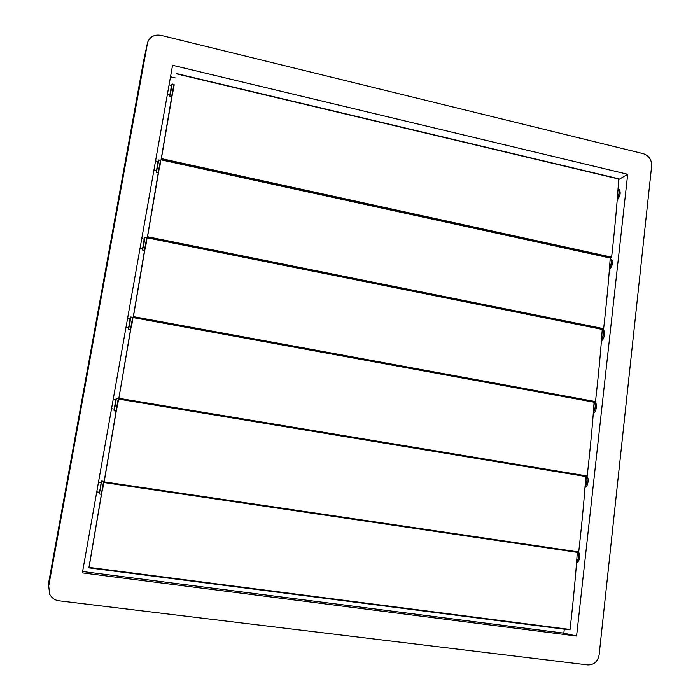 <?xml version="1.0" encoding="UTF-8"?>
<svg xmlns="http://www.w3.org/2000/svg" width="700" height="700" viewBox="0 0 700 700"><rect width="100%" height="100%" fill="white"/><g stroke="black" fill="none" stroke-linecap="round" stroke-linejoin="round"><path stroke-width="1.05" d="M147.385 43.347L143.605 60.891L48.475 583.782L49.639 594.221C51.896 598.141 55.064 600.337 59.141 600.819L587.816 664.93C593.985 664.93 597.756 661.579 599.13 654.876L651.665 165.839C651.7 159.766 648.952 155.724 643.423 153.711L160.991 35.359C154.516 34.274 150.071 36.575 147.648 42.271L48.589 586.617M172.559 65.275L82.364 572.889L576.59 636.038L627.699 174.282L172.559 65.275M48.431 587.834L48.475 583.782M143.605 60.891L143.745 60.27M175.367 77.945L170.511 76.79M618.686 179.567L627.699 174.282M586.6 476.508L586.635 476.516C589.426 476.805 587.956 487.252 585.209 487.174L584.955 487.183M578.673 552.151C580.387 556.867 579.758 560.394 576.774 562.721L576.503 562.695M82.609 571.515L563.841 633.15L564.288 629.186M563.841 633.15L576.59 636.038M618.817 189.656L619.229 189.665C620.944 192.623 620.314 195.956 617.339 199.666L617.146 199.771M610.934 259.289L611.327 259.289C613.183 262.421 612.587 265.799 609.543 269.43L609.332 269.517M602.875 330.286L603.269 330.286C605.806 330.662 604.153 339.964 601.597 340.567L601.37 340.637M595.376 402.815L595.035 402.675C597.704 403.025 596.137 412.86 593.486 413.14L593.241 413.184M586.696 477.409L587.597 477.339M171.71 96.696L161.053 159.845L610.479 258.064M161.376 158.611L611.625 257.162L611.398 257.644L161.263 159.171L174.055 84.446M161.263 159.171L161.061 159.819M611.398 257.644L610.584 258.09M176.242 73.544L618.73 179.025L176.207 73.771M611.625 257.162C615.038 226.31 617.4 200.27 618.73 179.025M169.067 84.91L171.588 85.505L171.036 89.233L169.846 94.631L167.44 94.071M155.558 160.965L158.095 161.516L157.518 165.524L156.371 170.66L153.93 170.135M141.75 238.665L144.314 239.181L143.692 243.504L142.599 248.377L140.114 247.888M127.645 318.08L130.235 318.553L129.561 323.216L128.52 327.845L125.991 327.381M113.216 399.254L115.832 399.683L115.106 404.723L114.126 409.106L111.545 408.686M98.473 482.256L101.115 482.641L100.328 488.093L99.4 492.24L96.766 491.864M158.27 172.707L147.254 237.843L602.516 329.446M147.551 236.757L603.645 328.659L603.418 329.123L147.438 237.3L160.597 160.423M147.438 237.3L147.263 237.825L602.56 329.473M603.418 329.123L602.613 329.464M603.645 328.659C606.769 300.86 608.965 277.322 610.216 258.029M144.532 250.399L133.149 317.581L594.396 402.273M133.42 316.636L595.499 401.59L595.271 402.045L133.306 317.161L146.834 238.044M133.306 317.161L594.431 402.29M595.271 402.045L594.466 402.281M595.499 401.59C598.692 373.257 600.933 349.195 602.236 329.411M130.489 329.849L118.72 399.123L586.163 476.586L118.72 399.123L132.781 317.371M118.965 398.326L587.195 476.009L586.163 476.586M587.195 476.009C590.441 447.125 592.742 422.529 594.09 402.229M116.121 411.101L103.968 482.528L577.675 552.405M104.081 482.379L118.414 398.449M104.186 481.889L578.716 551.959C582.032 522.497 584.386 497.359 585.786 476.525M101.43 494.235L88.865 567.858L569.039 629.799M88.961 567.849L103.723 481.338M89.058 567.385L570.054 629.484C573.44 599.445 575.855 573.729 577.308 552.352M618.949 189.936L619.832 190.138M611.021 259.455L611.87 259.639M602.919 330.356L603.715 330.514M618.817 189.796C619.622 192.308 619.097 195.221 617.242 198.529M617.251 198.38C619.447 193.812 619.692 190.662 617.995 188.939L617.969 188.93M169.768 96.276L171.447 85.47L172.121 83.956L171.386 88.987L169.768 96.276L171.596 96.705L173.95 84.385C173.968 85.907 174.79 81.191 173.434 89.513L171.903 95.777M173.889 85.374L171.596 96.705M610.951 259.464C611.844 262.15 611.336 265.142 609.42 268.441M609.429 268.319C611.642 263.848 611.887 260.61 610.173 258.615C612.028 260.619 611.782 263.909 609.411 268.502M602.919 330.488C603.907 333.375 603.418 336.455 601.44 339.736M601.449 339.64C603.68 335.309 603.934 331.984 602.21 329.674C604.074 332.001 603.811 335.379 601.431 339.806M594.72 402.911C595.814 406.017 595.35 409.203 593.303 412.457M593.311 412.387C595.49 408.371 595.796 404.994 594.221 402.246M586.337 476.779C587.562 480.121 587.116 483.42 584.999 486.649C587.055 483.157 587.457 479.815 586.224 476.569M577.955 552.396C579.093 556.071 578.611 559.396 576.529 562.354C578.497 559.291 578.961 555.975 577.929 552.396M156.301 172.314L157.955 161.49L158.638 159.968L157.841 165.375L156.301 172.314L158.156 172.707L160.484 160.37C160.475 162.041 161.394 156.826 159.924 165.856L158.454 171.815M160.431 161.324L158.156 172.707M142.537 250.031L144.174 239.155L144.856 237.615L144.008 243.451L142.537 250.031L144.419 250.407L146.729 238C146.702 239.785 147.691 234.124 146.116 243.889L144.707 249.532M146.685 238.928L146.116 243.889C144.2 253.295 144.742 249.699 144.419 250.407M128.468 329.507L130.086 318.526L130.769 316.969L129.859 323.269L128.468 329.507L130.366 329.858L132.676 317.319C132.659 319.034 133.656 313.364 132.002 323.654L130.664 328.991M132.633 318.238L130.366 329.858M114.074 410.795L115.684 399.665L116.375 398.081L115.395 404.88L114.074 410.795L115.999 411.11L118.3 398.396C118.44 399.245 119.105 395.946 117.574 405.23L116.296 410.244M118.274 399.306L115.999 411.11M99.348 493.964L99.243 492.222C98.962 494.856 99.33 493.552 100.345 488.294L101.657 480.996L99.348 493.964L101.308 494.244L103.618 481.285L101.596 493.369M103.582 482.204L102.812 488.653L101.308 494.244M586.968 476.446L118.86 398.834M161.053 159.845L610.523 258.099M176.242 73.509L618.642 178.763M617.216 198.888L618.039 199.08M619.159 190.724L620.156 190.96M617.242 198.59C619.579 193.874 619.832 190.654 617.995 188.939M172.121 83.956L173.95 84.385M609.411 268.546L610.391 268.756M611.31 260.365L612.316 260.584M601.58 339.623L602.586 339.824M603.304 331.363L604.319 331.572M593.609 412.142L594.633 412.326M595.122 403.777L596.146 403.961M593.294 412.536C595.621 408.012 595.945 404.591 594.265 402.255M585.471 486.141L586.504 486.316M586.766 477.627L587.799 477.802M584.99 486.736C587.169 483.534 587.597 480.148 586.285 476.56M577.168 561.671L578.209 561.82M578.235 552.974L579.285 553.122M576.52 562.459C578.358 560.455 578.856 557.104 578.008 552.396M158.638 159.968L160.484 160.37M144.856 237.615L146.729 238M130.769 316.969L132.676 317.319M116.375 398.081L118.3 398.396M101.657 480.996L103.618 481.285"/></g></svg>
